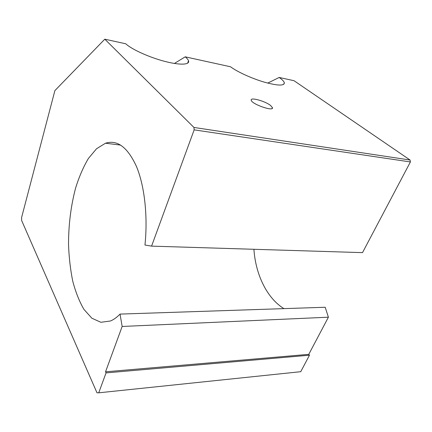 <?xml version="1.0" encoding="UTF-8"?>
<svg xmlns="http://www.w3.org/2000/svg" width="432" height="432" viewBox="0 0 432 432"><rect width="100%" height="100%" fill="white"/><g stroke="black" fill="none" stroke-linecap="round" stroke-linejoin="round"><path stroke-width="0.65" d="M120.042 314.096L325.199 307.255L328.401 317.196L308.777 354.348L309.474 355.207L300.748 371.693L98.739 392.812L106.051 372.892L105.548 371.812L122.153 326.468L120.042 314.096C116.91 317.32 113.735 319.615 110.511 320.976L100.872 322.288L91.876 318.227L83.992 309.458C79.385 301.59 75.638 292.162 72.749 281.173C70.394 269.573 68.985 257.31 68.526 244.399C68.542 224.543 70.918 205.697 75.654 187.866C79.169 176.661 83.408 166.876 88.371 158.512L96.552 148.721L105.527 143.219C117.25 139.487 127.537 147.188 136.393 166.315C144.45 185.49 147.998 215.757 144.968 245.03L151.573 246.132L194.152 129.865L193.952 127.456L104.798 39.188L54.891 90.596L21.6 217.512L21.632 220.482L96.984 392.791L98.739 392.812M253.913 249.286C255.587 274.347 266.803 298.123 283.959 308.632M174.398 63.461L185.209 56.83L230.564 66.782C237.125 71.777 251.726 78.457 264.276 82.139C277.673 85.795 284.359 86.006 284.337 82.771C283.959 81.367 282.236 79.596 279.18 77.452L294.025 80.708L410.081 160.034L410.4 161.951L362.502 252.634L151.573 246.132M104.798 39.188L125.777 43.789C131.533 49.286 148.873 57.191 164.349 61.268C179.869 65.394 190.085 64.919 188.503 60.734C188.098 59.6 186.997 58.304 185.209 56.83M267.737 83.095L279.18 77.452M193.952 127.456L410.081 160.034M194.152 129.865L410.4 161.951M270.61 105.516C265.14 101.039 249.88 96.865 251.24 100.273C251.861 104.247 274.099 111.915 272.408 107.595L270.61 105.516M122.153 326.468L328.401 317.196M105.548 371.812L308.777 354.348M106.051 372.892L309.474 355.207M120.658 145.098L105.527 143.219M188.503 60.734L187.655 63.185M284.337 82.771L283.657 84.413M272.408 107.595L272.041 108.486"/></g></svg>
